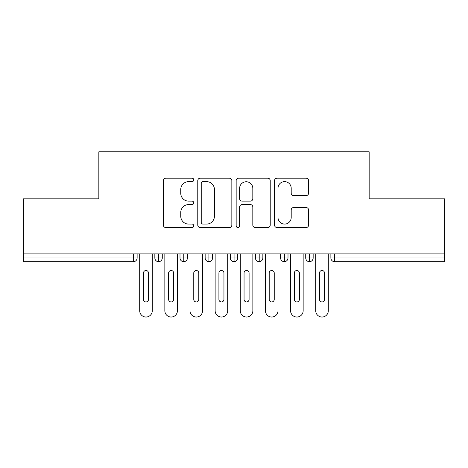 <?xml version="1.0" encoding="UTF-8"?>
<svg xmlns="http://www.w3.org/2000/svg" width="468" height="468" viewBox="0 0 468 468"><rect width="100%" height="100%" fill="white"/><g stroke="black" fill="none" stroke-linecap="round" stroke-linejoin="round"><path stroke-width="0.7" d="M193.77 179.905A1.726 1.726 0 0 0 192.038 178.179L165.812 178.179A2.469 2.469 0 0 0 163.344 180.648L163.344 225.079A2.469 2.469 0 0 0 165.812 227.547L192.038 227.547A1.726 1.726 0 0 0 193.77 225.816A1.726 1.726 0 0 0 192.038 224.09L188.645 224.09A7.897 7.897 0 0 1 180.747 216.193L180.747 212.49A7.897 7.897 0 0 1 188.645 204.592L192.038 204.592A1.726 1.726 0 0 0 193.77 202.86A1.726 1.726 0 0 0 192.038 201.135L188.645 201.135A7.897 7.897 0 0 1 180.747 193.237L180.747 189.534A7.897 7.897 0 0 1 188.645 181.637L192.038 181.637A1.726 1.726 0 0 0 193.77 179.905M306.136 195.583A2.469 2.469 0 0 0 308.605 193.114L308.605 180.648A2.469 2.469 0 0 0 306.136 178.179L277.009 178.179A2.469 2.469 0 0 0 274.541 180.648L274.541 225.079A2.469 2.469 0 0 0 277.009 227.547L306.136 227.547A2.469 2.469 0 0 0 308.605 225.079L308.605 210.021A2.469 2.469 0 0 0 306.136 207.552L293.67 207.552A2.469 2.469 0 0 0 291.201 210.021L291.201 217.485A6.605 6.605 0 0 1 284.602 224.09A6.605 6.605 0 0 1 277.998 217.485L277.998 188.235A6.605 6.605 0 0 1 284.602 181.637A6.605 6.605 0 0 1 291.201 188.235L291.201 193.114A2.469 2.469 0 0 0 293.67 195.583L306.136 195.583M23.4 253.908L444.6 253.908L444.6 198.841L369.158 198.841L369.158 151.813L98.842 151.813L98.842 198.841L23.4 198.841L23.4 257.932L133.351 257.932L133.351 253.908M231.841 180.648A2.469 2.469 0 0 0 229.373 178.179L200.245 178.179A2.469 2.469 0 0 0 197.777 180.648L197.777 225.079A2.469 2.469 0 0 0 200.245 227.547L229.373 227.547A2.469 2.469 0 0 0 231.841 225.079L231.841 180.648M238.627 178.179L267.754 178.179A2.469 2.469 0 0 1 270.223 180.648L270.223 225.079A2.469 2.469 0 0 1 267.754 227.547L255.288 227.547A2.469 2.469 0 0 1 252.819 225.079L252.819 207.061A2.469 2.469 0 0 0 250.351 204.592L242.085 204.592A2.469 2.469 0 0 0 239.616 207.061L239.616 225.816A1.726 1.726 0 0 1 237.89 227.547A1.726 1.726 0 0 1 236.159 225.816L236.159 180.648A2.469 2.469 0 0 1 238.627 178.179M137.124 253.908L137.124 257.932A3.773 3.773 0 0 1 133.351 261.706L23.4 261.706L23.4 257.932M444.6 253.908L444.6 261.706L334.649 261.706A3.773 3.773 0 0 1 330.876 257.932L330.876 253.908L330.876 257.932A3.773 3.773 0 0 0 334.649 261.706L334.649 257.932L444.6 257.932M158.623 261.706A3.773 3.773 0 0 1 154.849 257.932L154.849 253.908L154.849 257.932A3.773 3.773 0 0 0 158.623 261.706A3.773 3.773 0 0 0 162.273 257.932L162.273 253.908L162.273 257.932A3.773 3.773 0 0 1 158.623 261.706L158.623 257.932L162.273 257.932M158.623 253.908L158.623 257.932L154.849 257.932M133.351 261.706A3.773 3.773 0 0 0 137.124 257.932A3.773 3.773 0 0 1 133.351 261.706L133.351 257.932L137.124 257.932M183.772 253.908L183.772 257.932L179.999 257.932L179.999 253.908L179.999 257.932A3.773 3.773 0 0 0 183.772 261.706A3.773 3.773 0 0 0 187.416 257.932L187.416 253.908L187.416 257.932A3.773 3.773 0 0 1 183.772 261.706A3.773 3.773 0 0 1 179.999 257.932A3.773 3.773 0 0 0 183.772 261.706L183.772 257.932L187.416 257.932M208.915 253.908L208.915 257.932L205.142 257.932L205.142 253.908L205.142 257.932A3.773 3.773 0 0 0 208.915 261.706A3.773 3.773 0 0 0 212.566 257.932L212.566 253.908L212.566 257.932A3.773 3.773 0 0 1 208.915 261.706A3.773 3.773 0 0 1 205.142 257.932A3.773 3.773 0 0 0 208.915 261.706L208.915 257.932L212.566 257.932M234.064 253.908L234.064 261.706A3.773 3.773 0 0 1 230.291 257.932L230.291 253.908L230.291 257.932A3.773 3.773 0 0 0 234.064 261.706A3.773 3.773 0 0 0 237.709 257.932L237.709 253.908M259.208 253.908L259.208 261.706A3.773 3.773 0 0 1 255.434 257.932A3.773 3.773 0 0 0 259.208 261.706A3.773 3.773 0 0 1 255.434 257.932L255.434 253.908M262.858 253.908L262.858 257.932A3.773 3.773 0 0 1 259.208 261.706A3.773 3.773 0 0 0 262.858 257.932L255.434 257.932M284.357 253.908L284.357 257.932L280.584 257.932L280.584 253.908L280.584 257.932A3.773 3.773 0 0 0 284.357 261.706A3.773 3.773 0 0 0 288.001 257.932L288.001 253.908L288.001 257.932A3.773 3.773 0 0 1 284.357 261.706A3.773 3.773 0 0 1 280.584 257.932A3.773 3.773 0 0 0 284.357 261.706L284.357 257.932L288.001 257.932M309.5 261.706A3.773 3.773 0 0 1 305.727 257.932L305.727 253.908L305.727 257.932A3.773 3.773 0 0 0 309.5 261.706A3.773 3.773 0 0 0 313.15 257.932L313.15 253.908L313.15 257.932A3.773 3.773 0 0 1 309.5 261.706L309.5 257.932L313.15 257.932M309.5 253.908L309.5 257.932L305.727 257.932M202.96 181.637A1.726 1.726 0 0 0 201.234 183.362L201.234 222.364A1.726 1.726 0 0 0 202.96 224.09L206.54 224.09A7.897 7.897 0 0 0 214.438 216.193L214.438 189.534A7.897 7.897 0 0 0 206.54 181.637L202.96 181.637M252.819 188.364A6.605 6.605 0 0 0 246.221 181.759A6.605 6.605 0 0 0 239.616 188.364L239.616 198.666A2.469 2.469 0 0 0 242.085 201.135L250.351 201.135A2.469 2.469 0 0 0 252.819 198.666L252.819 188.364M139.704 253.908L139.704 310.74A6.289 6.289 0 0 0 145.987 317.029A6.289 6.289 0 0 0 152.275 310.74L152.275 253.908M148.502 273.019A2.515 2.515 0 0 0 145.987 270.504A2.515 2.515 0 0 0 143.471 273.019L143.471 299.426A2.515 2.515 0 0 0 145.987 301.936A2.515 2.515 0 0 0 148.502 299.426L148.502 273.019M164.847 253.908L164.847 310.74A6.289 6.289 0 0 0 171.136 317.029A6.289 6.289 0 0 0 177.419 310.74L177.419 253.908M173.651 273.019A2.515 2.515 0 0 0 171.136 270.504A2.515 2.515 0 0 0 168.62 273.019L168.62 299.426A2.515 2.515 0 0 0 171.136 301.936A2.515 2.515 0 0 0 173.651 299.426L173.651 273.019M189.996 253.908L189.996 310.74A6.289 6.289 0 0 0 196.279 317.029A6.289 6.289 0 0 0 202.568 310.74L202.568 253.908M198.795 273.019A2.515 2.515 0 0 0 196.279 270.504A2.515 2.515 0 0 0 193.764 273.019L193.764 299.426A2.515 2.515 0 0 0 196.279 301.936A2.515 2.515 0 0 0 198.795 299.426L198.795 273.019M215.14 253.908L215.14 310.74A6.289 6.289 0 0 0 221.428 317.029A6.289 6.289 0 0 0 227.711 310.74L227.711 253.908M223.944 273.019A2.515 2.515 0 0 0 221.428 270.504A2.515 2.515 0 0 0 218.913 273.019L218.913 299.426A2.515 2.515 0 0 0 221.428 301.936A2.515 2.515 0 0 0 223.944 299.426L223.944 273.019M240.289 253.908L240.289 310.74A6.289 6.289 0 0 0 246.572 317.029A6.289 6.289 0 0 0 252.86 310.74L252.86 253.908M249.087 273.019A2.515 2.515 0 0 0 246.572 270.504A2.515 2.515 0 0 0 244.056 273.019L244.056 299.426A2.515 2.515 0 0 0 246.572 301.936A2.515 2.515 0 0 0 249.087 299.426L249.087 273.019M265.432 253.908L265.432 310.74A6.289 6.289 0 0 0 271.721 317.029A6.289 6.289 0 0 0 278.004 310.74L278.004 253.908M274.236 273.019A2.515 2.515 0 0 0 271.721 270.504A2.515 2.515 0 0 0 269.205 273.019L269.205 299.426A2.515 2.515 0 0 0 271.721 301.936A2.515 2.515 0 0 0 274.236 299.426L274.236 273.019M290.581 253.908L290.581 310.74A6.289 6.289 0 0 0 296.864 317.029A6.289 6.289 0 0 0 303.153 310.74L303.153 253.908M299.38 273.019A2.515 2.515 0 0 0 296.864 270.504A2.515 2.515 0 0 0 294.349 273.019L294.349 299.426A2.515 2.515 0 0 0 296.864 301.936A2.515 2.515 0 0 0 299.38 299.426L299.38 273.019M315.725 253.908L315.725 310.74A6.289 6.289 0 0 0 322.013 317.029A6.289 6.289 0 0 0 328.296 310.74L328.296 253.908M324.529 273.019A2.515 2.515 0 0 0 322.013 270.504A2.515 2.515 0 0 0 319.498 273.019L319.498 299.426A2.515 2.515 0 0 0 322.013 301.936A2.515 2.515 0 0 0 324.529 299.426L324.529 273.019M334.649 253.908L334.649 257.932L330.876 257.932A3.773 3.773 0 0 0 334.649 261.706M230.291 257.932A3.773 3.773 0 0 0 234.064 261.706A3.773 3.773 0 0 0 237.709 257.932L230.291 257.932"/></g></svg>
